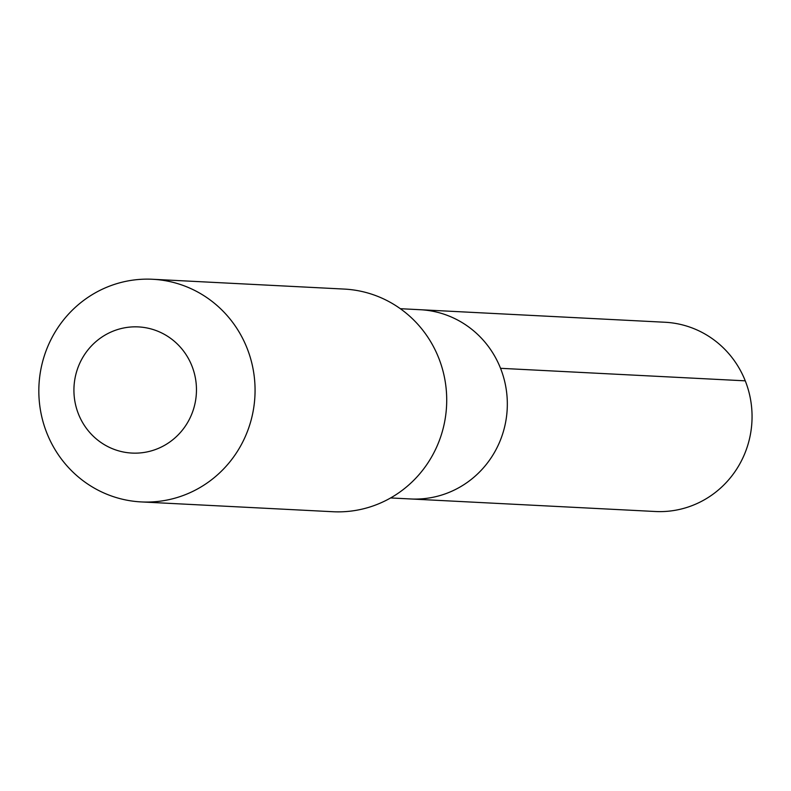 <?xml version="1.0" encoding="UTF-8"?>
<svg xmlns="http://www.w3.org/2000/svg" width="791" height="791" viewBox="0 0 791 791"><rect width="100%" height="100%" fill="white"/><g stroke="black" fill="none" stroke-linecap="round" stroke-linejoin="round"><path stroke-width="1.19" d="M390.625 497.944L410.588 498.963A94.752 91.894 -87.1 0 0 500.535 368.309A94.752 91.894 92.9 0 0 420.278 309.716A94.752 91.894 92.9 0 1 500.535 368.309A94.752 91.894 -87.1 0 1 410.588 498.963L655.314 511.5A94.752 91.894 -87.1 0 0 745.26 380.837L500.535 368.309M344.293 289.081A111.472 108.11 92.9 0 1 438.718 358.007A111.472 108.11 -87.1 0 1 332.892 511.728L141.243 501.919A111.472 108.11 -87.1 0 0 247.069 348.198A111.472 108.11 92.9 0 0 152.643 279.272L344.293 289.081M152.643 279.272A111.472 108.11 92.9 0 0 46.827 432.993A111.472 108.11 -87.1 0 0 141.243 501.919M78.457 414.019A63.161 61.263 92.9 0 1 112.065 331.577A63.161 61.263 92.9 0 1 191.926 365.966A63.161 61.263 -87.1 0 1 158.319 448.408A63.161 61.263 -87.1 0 1 78.457 414.019M400.315 308.698L665.004 322.253A94.752 91.894 92.9 0 1 745.26 380.837"/></g></svg>
